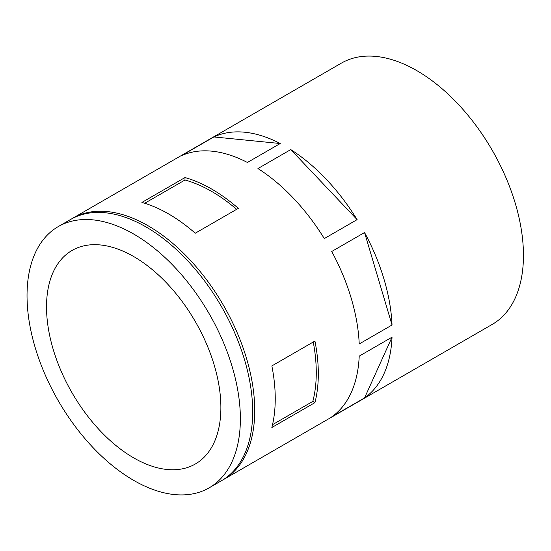 <?xml version="1.0" encoding="UTF-8"?>
<svg xmlns="http://www.w3.org/2000/svg" width="551" height="551" viewBox="0 0 551 551"><rect width="100%" height="100%" fill="white"/><g stroke="black" fill="none" stroke-linecap="round" stroke-linejoin="round"><path stroke-width="0.83" d="M314.931 341.048L271.857 365.919A150.85 87.092 -120 0 1 271.857 427.507L314.931 402.636A150.85 87.092 -120 0 0 314.931 341.048M313.243 342.026A147.95 85.419 -120 0 1 312.816 401.41L272.538 424.663M222.452 480.148A150.85 87.092 -120 0 0 223.486 479.57A150.85 87.092 -120 0 0 223.486 305.378A150.85 87.092 -120 0 0 72.636 218.286A150.85 87.092 -120 0 0 71.616 218.892M223.486 479.57L492.208 324.422A150.85 87.092 -120 0 0 492.208 150.237A150.85 87.092 -120 0 0 341.358 63.145L72.636 218.286M280.232 143.522L247.413 162.469A150.85 87.092 -120 0 0 181.072 155.899L213.891 136.944A150.85 87.092 -120 0 1 280.232 143.522L213.891 136.944M357.11 219.635L324.291 238.583A150.85 87.092 -120 0 0 257.944 168.551L290.763 149.596A150.85 87.092 -120 0 1 357.11 219.635L290.763 149.596M392.036 325.007L359.218 343.955A150.85 87.092 -120 0 0 331.736 251.483L364.555 232.536A150.85 87.092 -120 0 1 392.036 325.007L364.555 232.536M364.555 397.912L331.736 416.859A150.85 87.092 -120 0 0 359.218 356.118L392.036 337.171A150.85 87.092 -120 0 1 364.555 397.912L392.036 337.171M238.321 208.354A150.85 87.092 -120 0 0 184.984 177.56L141.91 202.431A150.85 87.092 -120 0 1 195.24 233.225L238.321 208.354M209.125 487.855L221.433 480.754A150.85 87.092 -120 0 0 221.44 306.563A150.85 87.092 -120 0 0 70.59 219.47L58.282 226.578A150.85 87.092 -120 0 0 35.154 347.454A150.85 87.092 -120 0 0 133.707 480.389A150.85 87.092 -120 0 0 209.125 487.855A150.85 87.092 -120 0 0 209.132 313.671A150.85 87.092 -120 0 0 58.282 226.578M220.882 407.547A123.293 71.182 -120 0 0 167.063 283.476A123.293 71.182 -120 0 0 72.057 250.443A123.293 71.182 -120 0 0 72.057 392.808A123.293 71.182 -120 0 0 195.35 463.99A123.293 71.182 -120 0 0 220.882 407.547M184.984 177.56L184.984 180.005L144.713 203.257M236.627 209.325A147.95 85.419 -120 0 0 184.984 180.005M312.816 401.41L314.931 402.636"/></g></svg>
